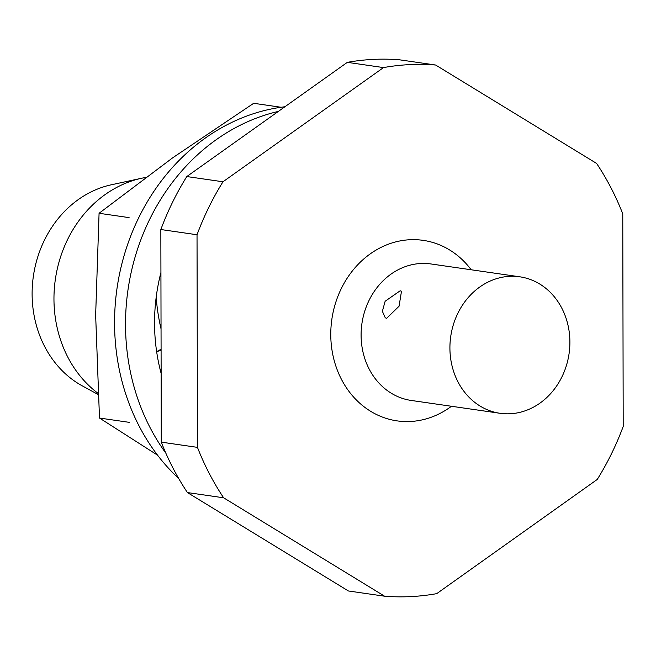 <?xml version="1.0" encoding="UTF-8"?>
<svg xmlns="http://www.w3.org/2000/svg" width="656" height="656" viewBox="0 0 656 656"><rect width="100%" height="100%" fill="white"/><g stroke="black" fill="none" stroke-linecap="round" stroke-linejoin="round"><path stroke-width="0.98" d="M161.13 373.387A175.718 152.364 -81.8 0 1 160.925 272.527M178.662 478.437A209.084 181.294 -81.8 0 1 123.812 256.578A209.084 181.294 -81.8 0 1 284.893 106.764M165.878 453.214A209.084 181.294 -81.8 0 1 278.341 111.422M156.202 297.127A175.816 143.049 62.2 0 0 161.04 328.82M156.382 349.779A175.816 143.049 62.2 0 0 156.923 351.46L161.089 350.452M161.081 349.263L156.923 351.46M539.781 284.056A68.954 59.786 -81.8 0 1 566.399 365.548A68.954 59.786 -81.8 0 1 500.036 413.288A68.954 59.786 -81.8 0 1 480.028 406.023A68.954 59.786 -81.8 0 1 453.411 324.54A68.954 59.786 -81.8 0 1 519.765 276.799A68.954 59.786 -81.8 0 1 539.781 284.056M400.176 290.772L385.129 301.26L382.382 311.305L385.252 317.783L386.679 318.316L399.069 306.196L401.488 291.231L400.176 290.772M98.039 394.469L82.336 385.9A106.764 92.578 -81.8 0 1 78.745 383.826A106.764 92.578 -81.8 0 1 33.735 273.831A106.764 92.578 -81.8 0 1 111.413 184.771L141.688 178.235A118.113 102.41 -81.8 0 1 145.64 177.473M97.974 393.297A118.113 102.41 -81.8 0 1 56.687 271.691A118.113 102.41 -81.8 0 1 141.688 178.235M436.716 593.647A266.918 231.445 -81.8 0 1 384.588 596.206L223.622 497.789A266.918 231.445 -81.8 0 1 197.456 447.367L197.03 234.758A266.918 231.445 -81.8 0 1 222.983 181.778L383.514 67.584A266.918 231.445 -81.8 0 1 435.633 65.026L596.599 163.434A266.918 231.445 -81.8 0 1 622.765 213.864L623.2 426.474A266.918 231.445 -81.8 0 1 597.247 479.454L436.716 593.647M383.514 67.584L347.327 62.353A266.918 231.445 -81.8 0 1 399.447 59.794L435.633 65.026M347.327 62.353L186.796 176.546L222.983 181.778M197.03 234.758L160.843 229.526A266.918 231.445 -81.8 0 1 186.796 176.546M160.843 229.526L161.269 442.136L197.456 447.367M223.622 497.789L187.436 492.566A266.918 231.445 -81.8 0 1 161.269 442.136M187.436 492.566L348.402 590.974L384.588 596.206M157.53 455.149L99.491 418.044L95.645 315.134L99.072 213.282L172.741 157.768L253.675 103.304L281.096 107.264M99.072 213.282L129.084 217.62M99.491 418.044L129.503 422.382M451.467 406.261A91.192 79.073 -81.8 0 1 370.599 411.271A91.192 79.073 -81.8 0 1 341.309 288.55A91.192 79.073 -81.8 0 1 449.622 249.961A91.192 79.073 -81.8 0 1 471.197 269.78M519.765 276.799L430.943 263.958A68.954 59.786 98.2 0 0 364.588 311.698A68.954 59.786 98.2 0 0 391.206 393.182A68.954 59.786 98.2 0 0 411.214 400.447L500.036 413.288"/></g></svg>
